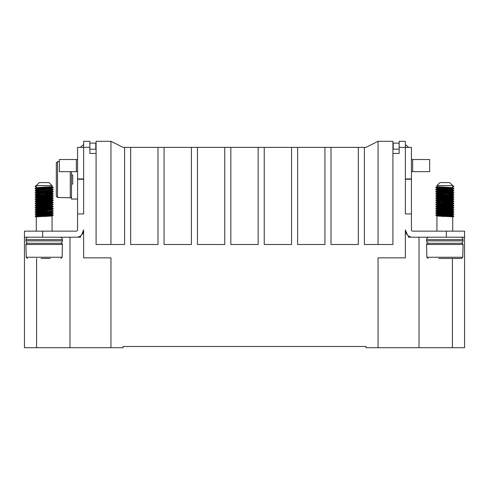 <?xml version="1.0" encoding="UTF-8"?>
<svg xmlns="http://www.w3.org/2000/svg" width="489" height="489" viewBox="0 0 489 489"><rect width="100%" height="100%" fill="white"/><g stroke="black" fill="none" stroke-linecap="round" stroke-linejoin="round"><path stroke-width="0.73" d="M71.498 171.657L71.498 174.995L72.708 174.995L72.708 184.102L71.498 184.102L71.498 199.047L77.568 199.047M81.553 235.032L83.637 229.934A7.286 7.286 0 0 1 76.351 237.214L77.568 237.116M364.391 147.372L364.391 244.5L392.918 244.5L392.918 141.303L378.046 141.303L365.906 147.372L123.094 147.372L110.954 141.303L96.082 141.303L96.082 153.442L89.86 153.442L89.86 141.303L83.637 141.303L83.637 147.372L89.86 147.372M83.637 178.937L77.568 178.937L77.568 147.372L83.637 147.372L83.637 213.938L77.568 213.938L77.568 229.934A1.216 1.216 0 0 1 76.351 231.144L24.45 231.144L24.45 237.214L42.659 237.214L42.659 231.144M80.612 178.937L80.612 179.243M80.612 235.839L80.612 237.214L42.659 237.214M69.976 237.214L69.976 347.697L110.954 347.697L110.954 257.856L83.637 257.856L83.637 229.934M392.918 153.442L399.14 153.442L399.14 141.303L405.363 141.303L405.363 147.372L411.432 147.372L411.432 178.937L405.363 178.937L405.363 147.372L399.14 147.372M411.432 237.116L408.388 237.214L408.388 235.839M408.388 179.243L408.388 178.937M407.447 235.032L405.363 229.934A7.286 7.286 0 0 0 412.649 237.214L446.341 237.214L446.341 231.144L464.55 231.144L464.55 347.697L452.411 347.697L452.411 258.461M405.363 229.934L405.363 257.856L378.046 257.856L378.046 347.697L452.411 347.697M419.024 237.214L419.024 347.697M230.845 147.372L230.845 244.5L258.155 244.5L258.155 147.372M264.231 147.372L264.231 244.5L291.548 244.5L291.548 147.372M164.066 147.372L164.066 244.5L191.382 244.5L191.382 147.372M197.452 147.372L197.452 244.5L224.769 244.5L224.769 147.372M96.082 153.442L96.082 244.5L124.609 244.5L124.609 147.372M297.618 147.372L297.618 244.5L324.934 244.5L324.934 147.372M331.004 147.372L331.004 244.5L358.321 244.5L358.321 147.372M130.679 147.372L130.679 244.5L157.996 244.5L157.996 147.372M365.906 346.481L123.094 346.481L123.094 347.697L123.094 346.481L365.906 346.481L365.906 347.697L365.906 346.481M36.589 258.461L36.589 347.697L24.45 347.697L24.45 231.144M446.341 231.144L412.649 231.144A1.216 1.216 0 0 1 411.432 229.934L411.432 213.938L405.363 213.938L405.363 178.937M378.046 347.697L365.906 347.697M123.094 347.697L110.954 347.697M36.589 347.697L69.976 347.697M408.523 147.372A12.139 12.139 0 0 0 405.363 144.75M399.14 143.124L399.14 149.194M405.363 179.243L411.432 179.243L411.432 213.938M464.55 231.144L464.55 237.214L446.341 237.214M411.432 159.518L429.648 159.518L429.648 171.657L411.432 171.657M398.987 149.194L393.223 149.194L393.223 143.124L398.987 143.124M411.432 179.243L411.432 178.937M440.112 212.495L435.797 212.819L440.112 212.495L450.455 212.972L436.928 213.766L436.928 214.298L450.455 215.099L436.928 215.893L436.928 231.144M450.455 212.972L436.928 213.766C436.445 214.121 453.193 214.475 452.71 214.83L452.71 215.362L443.065 215.973L443.065 216.346M440.112 215.576L436.928 215.893C436.445 216.248 453.193 216.603 452.71 216.957L452.71 231.144M453.865 186.547L452.71 187.214L452.71 185.618L453.865 186.547L452.692 187.232M452.71 187.214L452.71 187.733C453.193 187.391 436.445 187.036 436.928 186.682L436.928 185.618L452.71 185.618L449.678 182.58L439.966 182.58L436.928 185.618L436.928 186.682L450.455 187.476L436.952 188.296L435.797 187.629L453.847 188.693L452.692 187.721L453.847 188.387L443.242 187.813M450.455 187.476L436.928 188.271C436.445 188.626 453.193 188.98 452.71 189.335L452.71 189.854C453.193 189.512 436.445 189.157 436.928 188.803L450.455 189.604L436.952 190.423L435.797 189.75L449.342 190.441L453.865 190.796L449.532 191.144L453.847 190.814L453.156 190.661L453.865 190.533L452.692 189.848M450.455 189.604L436.928 190.398C436.445 190.753 453.193 191.107 452.71 191.462L452.71 191.994C453.193 191.639 436.445 191.285 436.928 190.93L450.455 191.725L436.952 192.544L435.797 191.877L449.342 192.568L453.865 192.923L449.532 193.265L453.847 192.635L446.402 192.452M450.455 191.725L436.928 192.525C436.445 192.874 453.193 193.234 452.71 193.583L452.71 194.115L449.532 194.433L453.865 194.781L446.402 195.252L453.865 194.781L452.692 194.096L449.532 194.433M446.402 194.579L439.189 194.915L453.865 194.781L435.797 194.005L443.242 193.516L435.797 193.699L443.242 194.188L436.952 194.671L435.797 194.005L453.865 195.044L449.532 195.392L453.847 195.062L452.692 194.096M443.242 194.188L436.928 194.646C436.445 195.001 453.193 195.356 452.71 195.71L452.71 196.242L439.189 197.036L452.71 196.242C453.193 195.887 436.445 195.533 436.928 195.178L443.242 195.637L435.797 196.126L453.865 197.171L449.532 197.519L453.865 196.902L446.402 197.373L452.417 197.745M452.698 197.813L452.71 197.837C453.193 197.483 436.445 197.128 436.928 196.774L450.455 195.973L436.952 196.792L435.797 196.126L440.112 196.456M450.455 198.1L443.242 198.436L450.455 198.1L437.411 197.422M436.952 198.919L435.778 198.234L443.242 197.764L435.778 198.234L440.112 198.577L436.952 198.919L435.797 198.253L453.865 199.292L449.532 199.64L453.865 199.029L446.402 199.5L452.71 199.958L452.71 200.49L446.402 200.948L453.847 201.437L446.402 201.621L453.847 201.138L440.112 200.704M440.112 198.577L436.928 198.895C436.445 199.249 453.193 199.604 452.71 199.958M443.242 199.891L435.778 200.356L443.242 199.891L450.455 200.227L436.952 201.04L435.778 200.093L453.847 201.138L452.692 200.466L439.189 201.285L452.71 202.085L452.71 202.617L439.189 203.412L452.71 204.206L452.71 204.738L439.189 205.539L452.71 204.738C453.193 204.384 436.445 204.029 436.928 203.675L436.952 203.167L435.797 202.501L453.847 203.565L446.402 203.748L453.865 203.277L452.692 202.593L439.189 203.412M450.455 200.227L436.928 201.022C436.445 201.376 453.193 201.731 452.71 202.085M450.455 202.348L440.112 202.831L450.455 202.348L437.148 201.627M436.928 203.668L436.928 203.155C436.445 203.497 453.193 203.852 452.71 204.206M450.455 204.475L440.112 204.952L450.455 204.475L440.112 203.992L435.797 204.323L453.847 205.386L446.402 205.875L453.865 205.404L452.71 204.738M450.656 206.083L452.71 206.334C453.193 205.979 436.445 205.624 436.928 205.27L435.797 204.628L449.342 205.313L453.865 205.667L449.532 206.016L453.865 205.404L446.402 205.197M439.99 206.113L450.455 206.596L436.952 207.415L435.797 206.749L453.865 207.794L446.402 207.996L453.865 207.525L452.692 206.841L439.189 207.66L452.71 208.455L452.71 208.986L439.189 209.787L452.71 210.582L452.71 211.114L439.189 211.908L452.71 212.709L452.71 213.241L439.189 214.035L452.71 213.241C453.193 212.886 436.445 212.532 436.928 212.177L436.952 211.664L435.797 210.997L453.847 212.061L446.402 212.244L453.865 211.78L452.692 211.089L439.189 211.908M436.928 207.403L436.928 207.917L436.928 207.403C436.445 207.746 453.193 208.106 452.71 208.455M439.99 208.235L450.455 208.724L436.952 209.543L435.797 208.876L449.342 209.561L453.865 209.915L449.532 210.264L453.865 209.653L446.402 210.123L453.847 209.634L446.402 209.451M452.71 211.114C453.193 210.759 436.445 210.404 436.928 210.05L436.928 209.518C436.445 209.873 453.193 210.227 452.71 210.582M450.455 210.845L440.112 211.327L450.455 210.845L440.112 210.368L435.778 210.716L440.302 211.071L453.847 211.755L452.692 211.089M436.928 212.165L436.928 211.658C436.445 212 453.193 212.354 452.71 212.709M450.455 215.099L435.797 215.246L443.242 214.763L435.778 215.227L440.112 214.616L435.778 214.964L440.302 215.319L453.847 216.01L452.71 215.362C453.193 215.007 436.445 214.653 436.928 214.298L436.952 213.791L435.797 213.125L453.865 214.17L449.532 214.512L453.865 213.901L446.402 214.371L452.71 214.83M436.928 215.893L435.797 215.246L449.342 215.936L453.865 216.291L449.532 216.639L453.847 216.309L446.402 216.493L453.865 216.028L452.692 215.343M436.952 188.296L435.797 187.629L443.242 187.14L435.778 187.611L440.112 187.953M436.952 190.423L435.778 189.732L443.242 189.267L435.778 189.732L440.112 190.08M436.952 192.544L435.797 191.877L443.242 191.388L435.778 191.859L440.112 192.208M436.194 202.318L440.112 201.871L435.797 202.501L453.847 203.259L452.692 202.593M443.242 204.139L436.488 204.475L443.242 204.139M443.242 206.26L436.488 206.596L443.242 206.26M440.112 206.12L435.797 206.749M436.488 208.724L443.242 208.387L435.778 208.858L453.847 209.634L452.692 208.968L439.189 209.787M436.488 210.845L435.797 210.997M436.488 212.972L440.112 213.448M440.112 187L435.778 187.342L436.952 186.657L435.797 187.324L440.112 187M453.865 188.406L446.402 188.876L453.45 188.503M443.242 189.94L435.778 189.732L440.112 189.121L435.778 189.469L453.847 190.514L449.532 190.184L439.189 190.661L449.654 190.178M443.242 192.061L435.778 191.859L440.112 191.248L435.778 191.59L440.302 191.945L453.847 192.635L452.71 191.994M443.242 195.637L435.778 196.107L440.112 195.496L435.778 195.844L453.847 196.884L446.402 197.373M443.242 198.436L435.778 198.234L440.112 197.623L435.778 197.966L453.847 199.011L446.402 199.5M452.71 200.49C453.193 200.135 436.445 199.781 436.928 199.426L436.928 198.895L436.928 199.426L440.112 199.744L435.778 200.093L443.242 200.563M436.952 205.777L435.778 206.468L440.302 206.823L453.847 207.507L452.692 206.841M440.112 208.241L435.778 208.589L436.952 207.904M436.952 213.791L435.778 212.837L449.342 213.546L453.865 213.901L446.402 214.371M442.808 216.639L443.065 215.973L442.808 216.639M449.532 213.552L453.847 213.882L452.71 213.241M436.928 207.929C436.445 208.277 453.193 208.638 452.71 208.986M436.928 205.79L436.928 205.802C436.445 206.156 453.193 206.511 452.71 206.865L439.189 207.66M436.946 201.572L436.928 201.022L436.928 201.554C436.445 201.908 453.193 202.263 452.71 202.617M436.995 197.342L436.928 196.774L436.928 197.305C436.445 197.654 453.193 198.014 452.71 198.363L446.402 198.827L453.865 199.292L452.692 198.345L448.81 198.717M449.532 196.56L453.847 196.884L452.71 196.242M450.455 193.852L436.928 193.051L436.928 192.525L436.928 193.051C436.445 193.406 453.193 193.76 452.71 194.115M452.692 191.969L453.847 192.635L449.532 192.311L439.189 192.788L452.71 193.583M439.189 188.54L449.532 188.057L439.189 188.54L449.532 189.017M452.71 206.334L452.71 206.865M452.71 197.837L452.71 198.363M436.928 194.646L436.928 195.178L436.928 194.646M436.928 190.398L436.928 190.93L436.928 190.398M436.928 188.271L436.928 188.803L436.928 188.271M429.036 237.214A2.427 2.427 0 0 0 426.61 239.647L463.034 239.647A2.427 2.427 0 0 0 460.601 237.214M460.601 243.284A2.427 2.427 0 0 0 463.034 240.857L463.034 239.647M463.034 240.857L426.61 240.857L426.61 239.647M426.61 240.857A2.427 2.427 0 0 0 429.036 243.284M461.818 243.284L427.826 243.284A1.216 1.216 0 0 0 426.61 244.5L463.034 244.5A1.216 1.216 0 0 0 461.818 243.284M463.034 249.353L463.034 244.5M462.894 249.353L462.796 257.251L426.848 257.251L426.61 244.5M438.761 258.461L461.543 258.461L438.761 258.461M461.543 258.461L462.796 257.251M426.848 257.251L428.095 258.461M450.656 216.7L452.71 216.957M439.189 194.915L452.71 195.71M450.455 206.596L440.112 207.079M450.455 208.724L440.112 209.2M436.952 194.671L435.797 194.005L440.112 194.329M446.402 196.7L453.865 197.171L452.692 196.217M446.402 203.076L453.865 203.546L449.532 202.935M446.402 207.324L453.865 207.794L449.532 207.183M446.402 211.572L453.865 212.043L449.532 211.431M446.402 213.699L453.865 214.17L452.692 213.216M451.506 216.04L453.865 216.028L449.532 215.68M453.792 190.569L453.156 190.661M436.952 196.792L435.778 195.844L443.242 196.309M449.532 198.681L453.847 199.011L452.692 198.345M440.112 199.744L435.797 200.074L436.952 201.04M449.532 200.808L453.847 201.138L452.692 200.466M435.797 204.323L436.952 203.656L435.778 204.341L436.194 204.439M449.532 205.056L453.847 205.386L452.692 204.72M440.302 206.823L443.242 206.933M440.302 208.944L443.242 209.06M449.532 209.304L453.847 209.634L452.692 208.968M436.952 210.032L435.778 210.979M440.302 211.071L443.242 211.187M452.71 215.362L443.767 215.942M449.532 192.311L439.189 192.788M436.928 209.53L436.928 210.038M89.86 149.194L89.86 143.124M80.477 147.372A12.139 12.139 0 0 1 83.637 144.75M83.637 179.243L77.568 179.243L77.568 213.938M77.568 171.657L59.352 171.657L59.352 159.518L77.568 159.518M90.013 149.194L95.777 149.194L95.777 143.124L90.013 143.124M53.203 212.819L52.048 212.153L53.222 212.837L48.888 212.495L38.545 212.972L52.072 213.766L52.072 214.298L38.545 215.099L45.758 215.435L53.222 214.964L35.153 216.01L42.598 216.493L35.135 216.028L36.308 215.343L45.935 215.973L45.935 216.346M48.888 215.576L52.072 215.893L52.072 231.144M36.29 187.214L36.29 187.733C35.807 187.391 52.555 187.036 52.072 186.682L52.072 185.618L36.29 185.618L35.135 186.285L36.29 187.214L36.29 185.618L39.322 182.58L49.034 182.58L52.072 185.618L52.072 186.682L38.545 187.476L52.072 188.271L52.072 188.803L38.545 189.604L52.072 190.398L52.072 190.93L38.545 191.725L52.072 192.525L52.072 193.051L38.545 193.852M49.811 188.54L39.468 188.057L49.811 188.54L39.468 189.017M49.811 192.788L39.468 192.311L49.811 192.788L36.29 193.583L36.29 194.115L39.468 194.433L35.135 194.781L42.598 195.252L35.135 194.781L36.308 194.096L39.468 194.433M42.598 194.579L49.811 194.915L35.135 194.781L53.203 194.005L45.758 193.516L53.203 193.699L45.758 194.188L52.072 194.646L52.072 195.178L45.758 195.637L53.222 196.107L48.888 196.456M49.811 194.915L36.29 195.71L36.29 196.242L49.811 197.036L36.29 196.242C35.807 195.887 52.555 195.533 52.072 195.178L52.048 194.671L53.203 194.005L48.888 194.329M45.758 195.637L53.222 196.107L52.048 196.792L38.545 195.973L52.072 196.774L52.005 197.342M39.468 196.56L35.135 196.902L42.598 197.373L36.583 197.745M36.302 197.813L36.29 198.363L40.232 198.717M51.59 197.422L38.545 198.1L45.758 198.436L53.222 197.966L35.135 199.029L42.598 199.5L36.29 199.958L36.29 200.49L49.811 201.285L36.29 202.085L36.29 202.617L49.811 203.412L36.29 204.206L36.29 204.738L49.811 205.539L36.29 204.738C35.807 204.384 52.555 204.029 52.072 203.675L52.048 203.167L53.203 202.501L35.153 203.565L42.598 203.748L35.135 203.277L36.308 202.593L49.811 203.412M48.888 198.577L52.048 198.919L53.222 198.234L45.758 197.764L53.222 198.234L48.888 198.577L52.072 198.895L52.072 199.426L48.888 199.744L53.222 200.093L45.758 200.563M45.758 199.891L53.203 200.374L45.758 199.891L38.545 200.227L52.072 201.022L52.054 201.572M38.545 202.348L48.888 202.831L38.545 202.348L51.852 201.627M38.545 204.475L48.888 204.952L38.545 204.475L48.888 203.992M38.344 206.083L36.29 206.334L36.29 206.865L49.811 207.66L36.29 208.455L36.29 208.986L49.811 209.787L36.29 210.582L36.29 211.114L49.811 211.908L36.29 212.709L36.29 213.241L49.811 214.035L36.29 213.241C35.807 212.886 52.555 212.532 52.072 212.177L52.048 211.664L53.203 210.997L35.153 212.061L42.598 212.244L35.135 211.78L36.308 211.089L49.811 211.908M49.01 206.113L38.545 206.596L48.888 207.079M49.01 208.235L38.545 208.724L48.888 209.2M38.545 210.845L48.888 211.327L38.545 210.845L48.888 210.368M39.468 213.552L35.135 213.901L42.598 214.371L36.29 214.83L36.29 215.362L45.935 215.973L46.192 216.639L45.935 215.973M38.344 216.7L36.29 216.957L36.29 231.144M36.308 187.232L35.202 186.584M38.545 187.476L52.048 188.296L53.203 187.629L48.698 187.256L53.222 187.611L48.888 187.953M35.844 188.54L42.598 188.876L35.844 188.54M38.545 189.604L52.048 190.423L53.222 189.732L48.698 189.377L53.222 189.732L48.888 190.08M35.844 190.661L39.468 191.144L35.153 190.814L35.844 190.661L35.135 190.533L36.308 189.848L35.153 190.514L45.758 189.94M38.545 191.725L52.048 192.544L53.203 191.877L48.698 191.505L53.222 191.859L48.888 192.208M42.598 192.452L35.135 192.923L39.468 193.265L35.153 192.635L53.203 191.877L45.758 192.061M52.048 194.671L53.203 194.005L39.658 194.689L35.135 195.044L39.468 195.392L35.153 195.062L36.308 194.096M42.598 196.7L35.135 197.171L42.598 197.373M36.29 197.837C35.807 197.483 52.555 197.128 52.072 196.774L52.072 197.305C52.555 197.654 35.807 198.014 36.29 198.363L42.598 198.827L35.153 199.316L42.598 199.5M38.545 200.227L52.048 201.04L53.203 200.374L48.888 200.704M42.598 200.948L35.135 201.419L42.598 201.621L35.153 201.138L48.698 200.71L53.222 200.093L35.153 201.138L36.308 200.466L42.598 200.948M52.512 202.348L35.153 203.259L36.308 202.593M42.598 203.076L35.135 203.546L39.468 202.935M52.512 204.475L45.758 204.139L52.512 204.475L35.153 205.386L42.598 205.875L35.135 205.404L36.29 204.738M42.598 205.197L35.135 205.667L39.468 206.016L35.135 205.404L48.698 204.958L53.203 204.323L52.072 205.27C52.555 205.624 35.807 205.979 36.29 206.334M52.512 206.596L45.758 206.26L52.512 206.596L45.758 206.933M42.598 207.324L35.135 207.794L39.468 208.143L35.153 207.813L42.598 207.996L35.135 207.525L36.308 206.841L49.811 207.66M38.545 208.724L52.048 209.543L53.203 208.876L48.698 208.503L52.512 208.724L45.758 209.06M42.598 209.451L35.135 209.915L42.598 210.123L35.153 209.634L48.698 209.213L53.222 208.589L35.153 209.634L36.308 208.968L49.811 209.787M42.598 211.572L35.135 212.043L36.308 211.089M52.512 212.972L48.888 213.448M42.598 213.699L35.135 214.17L42.598 214.371M38.545 215.099L52.048 215.918L53.222 215.227L45.758 214.763L53.203 215.246L35.135 216.291L39.468 216.639L35.153 216.309L36.308 215.343M37.494 216.04L35.135 216.028L39.468 215.68M52.048 188.296L53.203 187.324L48.888 187L53.222 187.342L45.758 187.813M35.153 188.387L36.308 187.721L35.153 188.387L53.222 187.611L35.135 188.406M48.888 189.121L53.222 189.469L52.048 188.785L53.203 189.451L48.888 189.121M52.048 192.544L53.203 191.572L48.888 191.248L53.222 191.59L48.698 191.945L35.153 192.635L36.29 191.994C35.807 191.639 52.555 191.285 52.072 190.93L52.072 190.398C52.555 190.753 35.807 191.107 36.29 191.462L36.29 191.994M52.048 196.792L53.203 195.826L48.888 195.496L53.222 195.844L45.758 196.309M48.888 197.623L53.203 197.947L52.048 197.281L53.203 197.947L48.888 197.623M39.468 198.681L35.153 199.011L36.29 198.363M39.468 200.808L35.153 201.138L36.308 200.466M48.888 201.871L53.203 202.195L52.048 201.529L53.203 202.195L48.888 201.871M39.468 205.056L35.153 205.386L36.308 204.72M38.545 206.596L52.048 207.415L53.203 206.444L35.153 207.507L36.308 206.841M39.468 207.183L35.135 207.794L53.203 206.749M53.203 208.571L52.048 207.904M39.468 209.304L35.153 209.634L36.308 208.968M45.758 211.187L39.468 211.431M48.888 214.616L53.222 214.964L52.048 214.28L53.203 214.946L48.888 214.616M52.072 205.79L52.066 205.814C52.555 206.156 35.807 206.511 36.29 206.865M52.072 209.53L52.072 210.038M36.29 208.455C35.807 208.106 52.555 207.746 52.072 207.397L52.072 207.917C52.555 208.277 35.807 208.638 36.29 208.986M59.964 237.214A2.427 2.427 0 0 1 62.39 239.647L25.966 239.647A2.427 2.427 0 0 1 28.399 237.214M28.399 243.284A2.427 2.427 0 0 1 25.966 240.857L25.966 239.647M25.966 240.857L62.39 240.857L62.39 239.647M62.39 240.857A2.427 2.427 0 0 1 59.964 243.284M27.182 243.284L61.174 243.284A1.216 1.216 0 0 1 62.39 244.5L25.966 244.5A1.216 1.216 0 0 1 27.182 243.284M26.106 249.353L26.204 257.251L62.152 257.251L62.39 244.5M25.966 249.353L25.966 244.5M50.239 258.461L41.143 258.461M62.152 257.251L60.905 258.461M27.457 258.461L26.204 257.251M52.072 215.893C52.555 216.248 35.807 216.603 36.29 216.957M52.072 188.271C52.555 188.626 35.807 188.98 36.29 189.335L36.29 189.854C35.807 189.512 52.555 189.157 52.072 188.803L52.072 188.271M36.29 194.115C35.807 193.76 52.555 193.406 52.072 193.051L52.072 192.525C52.555 192.874 35.807 193.234 36.29 193.583M45.758 194.188L52.072 194.646C52.555 195.001 35.807 195.356 36.29 195.71M38.545 198.1L45.758 198.436M36.29 200.49C35.807 200.135 52.555 199.781 52.072 199.426L52.072 198.895C52.555 199.249 35.807 199.604 36.29 199.958M36.29 202.617C35.807 202.263 52.555 201.908 52.072 201.554L52.072 201.022C52.555 201.376 35.807 201.731 36.29 202.085M52.072 203.675L52.072 203.143C52.555 203.497 35.807 203.852 36.29 204.206M36.29 211.114C35.807 210.759 52.555 210.404 52.072 210.05L52.072 209.518C52.555 209.873 35.807 210.227 36.29 210.582M52.072 212.177L52.072 211.645C52.555 212 35.807 212.354 36.29 212.709M38.545 212.972L52.048 213.791L53.203 213.125L35.135 214.17L36.29 213.241M36.29 215.362C35.807 215.007 52.555 214.653 52.072 214.298L52.072 213.766C52.555 214.121 35.807 214.475 36.29 214.83M52.048 190.423L53.203 189.75L35.135 190.533M36.308 196.217L35.153 196.884L53.222 196.107L35.135 197.171L36.29 196.242M52.048 198.919L53.203 198.253L35.135 199.292L36.308 198.345M48.888 199.744L53.203 200.074L52.048 201.04M52.048 213.791L53.222 212.837L35.153 213.882L36.308 213.216M52.072 207.403L52.072 207.929M71.498 184.102L71.498 174.995M57.531 161.584L56.321 162.837L56.321 196.26L57.531 197.513L57.531 161.584L59.352 161.559M56.321 170.465L56.321 162.837M71.498 196.541A1.216 1.216 0 0 1 70.282 197.758L57.531 197.513M56.321 196.26L56.321 188.632M110.954 244.5L110.954 141.303M378.046 244.5L378.046 141.303M412.649 171.657L412.649 159.518M76.351 171.657L76.351 159.518M70.282 171.657L70.282 197.758M452.692 189.359L453.847 188.693M452.692 191.48L453.847 190.814L452.692 191.48M452.692 193.607L453.847 192.941L452.692 193.607M452.692 195.728L453.847 195.062L452.692 195.728M452.692 197.856L453.847 197.189L452.692 197.856M452.692 199.983L453.847 199.316L452.692 199.983M452.692 202.104L453.847 201.437L452.692 202.104M452.692 204.231L453.847 203.565L452.692 204.231M452.692 206.352L453.847 205.686L452.692 206.352M452.692 208.479L453.847 207.813L452.692 208.479M452.692 210.606L453.847 209.94L452.692 210.606M452.692 212.727L453.847 212.061L452.692 212.727M452.692 214.854L453.847 214.188L452.692 214.854M452.692 216.975L453.847 216.309L452.692 216.975M435.797 189.451L436.952 188.785L435.797 189.451M435.797 191.572L436.952 190.906L435.797 191.572M435.797 193.699L436.952 193.033L435.797 193.699M435.797 195.826L436.952 195.154L435.797 195.826M435.797 197.947L436.952 197.281L435.797 197.947M435.797 200.074L436.952 199.408L435.797 200.074M435.797 202.195L436.952 201.529L435.797 202.195M435.797 212.819L436.952 212.153L435.797 212.819M435.797 214.946L436.952 214.28L435.797 214.946M436.952 203.167L435.797 202.501M436.952 215.918L435.797 215.246M36.308 193.607L35.153 192.941L36.308 193.607M36.308 195.728L35.153 195.062L36.308 195.728M36.308 197.856L35.153 197.189L36.308 197.856M36.308 199.983L35.153 199.316L36.308 199.983M36.308 202.104L35.153 201.437L36.308 202.104M36.308 204.231L35.153 203.565L36.308 204.231M36.308 206.352L35.153 205.686L36.308 206.352M36.308 208.479L35.153 207.813L36.308 208.479M36.308 210.606L35.153 209.94L36.308 210.606M36.308 212.727L35.153 212.061L36.308 212.727M36.308 214.854L35.153 214.188L36.308 214.854M36.308 216.975L35.153 216.309L36.308 216.975M53.203 187.324L52.048 186.657L53.203 187.324M53.203 191.572L52.048 190.906L53.203 191.572M53.203 193.699L52.048 193.033L53.203 193.699M53.203 195.826L52.048 195.154L53.203 195.826M53.203 200.074L52.048 199.408L53.203 200.074M53.203 204.323L52.048 203.656L53.203 204.323M36.308 189.359L35.153 188.693M36.308 191.48L35.153 190.814M52.048 203.167L53.203 202.501M52.048 215.918L53.203 215.246M35.153 192.635L36.308 191.969M53.203 206.444L52.048 205.777M53.203 210.698L52.048 210.032"/></g></svg>
